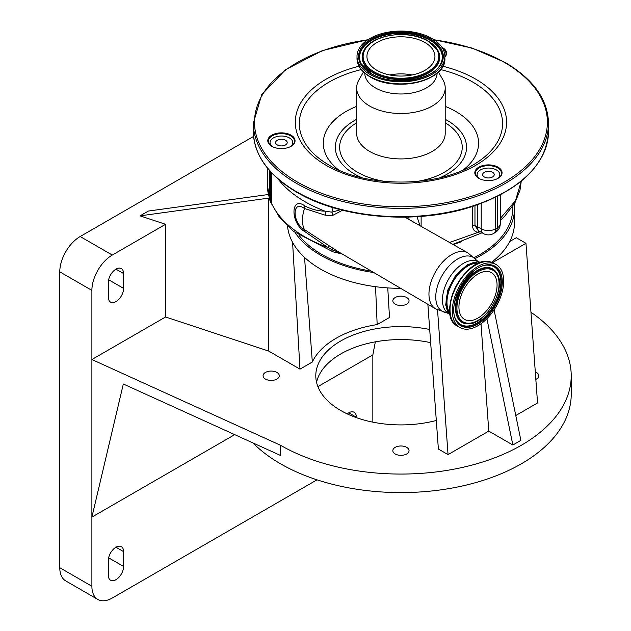 <?xml version="1.0" encoding="UTF-8"?>
<svg xmlns="http://www.w3.org/2000/svg" width="631" height="631" viewBox="0 0 631 631"><rect width="100%" height="100%" fill="white"/><g stroke="black" fill="none" stroke-linecap="round" stroke-linejoin="round"><path stroke-width="0.95" d="M477.998 318.048A26.959 15.57 120 0 0 495.611 294.291A26.959 15.57 120 0 0 491.478 272.679A26.959 15.57 120 0 0 477.998 274.02A26.959 15.57 120 0 0 460.385 297.777A26.959 15.57 120 0 0 464.519 319.381A26.959 15.57 120 0 0 477.998 318.048M492.046 263.088A36.33 20.973 120 0 0 458.059 288.848A36.33 20.973 120 0 0 459.833 327.489A36.33 20.973 120 0 0 463.951 328.972A36.33 20.973 120 0 0 497.938 303.219A36.33 20.973 120 0 0 496.163 264.57A36.33 20.973 120 0 0 492.046 263.088M450.006 313.157A29.689 17.14 -60 0 1 453.121 281.671A29.689 17.14 -60 0 1 478.834 263.23M450.424 315.5A30.966 17.881 -60 0 1 448.389 290.213A30.966 17.881 -60 0 1 467.965 264.949A30.966 17.881 -60 0 1 481.067 262.417M342.562 210.218L332.403 215.55L325.304 215.187L304.45 208.498C291.948 199.104 292.05 222.94 304.45 229.581A31.219 18.023 -60 0 1 304.45 208.498A6.815 3.983 119.5 0 0 304.86 205.935C311.193 209.255 317.914 210.999 325.012 211.156L331.953 212.174L340.566 209.713M328.191 245.293A6.815 1.577 -56 0 1 327.844 247.431L304.86 231.624A6.815 3.896 -59.4 0 0 304.45 229.581L337.617 251.312L435.571 308.827A32.291 18.646 -60 0 1 430.713 282.925A32.291 18.646 -60 0 1 451.788 254.53A32.291 18.646 -60 0 1 467.871 252.889L476.239 259.964A31.077 17.944 -60 0 0 457.727 258.955A31.077 17.944 -60 0 0 436.644 289.377A31.077 17.944 -60 0 0 445.88 312.542L435.571 308.827M304.86 231.624C290.41 223.595 290.307 195.279 304.86 205.935M325.304 215.187A6.815 4.101 94.3 0 0 325.012 211.156A128.85 74.387 180 0 1 305.01 201.723A128.85 74.387 180 0 1 278.287 179.22M332.403 215.55A6.815 3.652 81.2 0 0 331.953 212.174A6.815 2.776 108.4 0 1 333.263 207.67M271.827 173.068L271.827 203.947A2.272 1.309 0 0 0 271.638 203.671A10.214 5.9 180 0 1 270.746 202.377L270.746 171.908M290.173 146.755A11.35 6.555 0 0 0 292.768 142.582A11.35 6.555 0 0 0 289.44 137.944A11.35 6.555 0 0 0 277.072 136.525A11.35 6.555 0 0 0 270.06 142.582A11.35 6.555 0 0 0 272.655 146.755M287.01 143.45A5.789 3.344 0 0 0 287.208 142.582A5.789 3.344 0 0 0 282.167 139.27A5.789 3.344 0 0 0 275.818 141.715A5.789 3.344 0 0 0 275.621 142.582A5.789 3.344 0 0 0 280.661 145.895A5.789 3.344 0 0 0 287.01 143.45M495.43 166.008A110.117 63.573 180 0 1 494.775 166.631M290.844 146.408A13.054 7.54 0 0 0 294.472 141.194A13.054 7.54 0 0 0 290.646 135.862A13.054 7.54 0 0 0 276.417 134.229A13.054 7.54 0 0 0 268.356 141.194A13.054 7.54 0 0 0 271.985 146.408M497.859 178.431A13.054 7.54 0 0 0 501.487 173.217A13.054 7.54 0 0 0 497.662 167.885A13.054 7.54 0 0 0 483.441 166.253A13.054 7.54 0 0 0 475.38 173.217A13.054 7.54 0 0 0 479.008 178.431M441.937 47.317A13.622 7.864 180 0 1 442.599 47.672A13.622 7.864 180 0 1 444.871 57.05M271.78 146.289L271.78 146.289A13.622 7.864 180 0 1 271.78 135.168A13.622 7.864 180 0 1 291.049 135.168A13.622 7.864 180 0 1 291.049 146.289A13.622 7.864 180 0 1 271.78 146.289M478.803 178.313L478.803 178.313A13.622 7.864 180 0 1 478.803 167.191A13.622 7.864 180 0 1 498.064 167.191A13.622 7.864 180 0 1 498.064 178.313A13.622 7.864 180 0 1 478.803 178.313M438.403 71.997L442.946 79.869A44.273 25.563 180 0 1 445.21 87.946A44.273 25.563 180 0 1 417.88 111.561A44.273 25.563 180 0 1 369.632 106.016A44.273 25.563 180 0 1 356.665 87.946A44.273 25.563 180 0 1 358.929 79.869L363.472 71.997M437.094 73.172A36.156 20.878 180 0 1 414.725 92.41A36.156 20.878 180 0 1 375.374 87.875A36.156 20.878 180 0 1 364.781 73.172M432.006 38.491A43.933 25.366 180 0 1 444.871 56.427A43.933 25.366 180 0 1 417.754 79.861A43.933 25.366 180 0 1 369.869 74.363A43.933 25.366 180 0 1 357.004 56.427A43.933 25.366 180 0 1 384.121 32.993A43.933 25.366 180 0 1 432.006 38.491M424.978 42.545A34.003 19.632 180 0 1 434.94 56.427A34.003 19.632 180 0 1 413.952 74.561A34.003 19.632 180 0 1 376.896 70.309A34.003 19.632 180 0 1 366.934 56.427A34.003 19.632 180 0 1 387.923 38.294A34.003 19.632 180 0 1 424.978 42.545M389.761 74.963A34.003 19.632 180 0 1 412.114 74.963M444.871 56.782A13.054 7.54 0 0 0 446.022 53.698A13.054 7.54 0 0 0 442.804 48.745M497.189 178.778A11.35 6.555 0 0 0 499.784 174.606A11.35 6.555 0 0 0 496.463 169.976A11.35 6.555 0 0 0 484.087 168.556A11.35 6.555 0 0 0 477.083 174.606A11.35 6.555 0 0 0 479.678 178.778M486.935 171.38A5.789 3.344 0 0 0 482.644 174.606A5.789 3.344 0 0 0 489.932 177.839A5.789 3.344 0 0 0 494.223 174.606A5.789 3.344 0 0 0 486.935 171.38M270.155 171.261L270.155 201.115A10.214 5.9 180 0 1 269.808 199.585A10.214 5.9 180 0 1 269.823 199.27M270.155 201.115L270.746 202.377M269.808 199.041A2.272 1.309 0 0 0 269.784 198.946L269.784 170.843M408.139 218.989A6.815 3.534 132.9 0 1 408.241 217.088M449.532 242.485L478.448 232.255C474.764 232.011 472.785 229.794 472.501 225.598L472.501 206.463M474.962 205.659L474.962 225.535L478.29 230.678L479.402 231.246A10.214 5.9 120 0 1 477.288 226.568L477.288 204.862M480.396 231.814L478.448 232.255A2.272 1.601 90.1 0 1 479.276 231.175M332.3 247.991A6.815 0.891 -56.7 0 1 331.882 249.513L327.844 247.431A128.85 74.387 0 0 1 271.811 203.916M341.765 253.749L331.882 249.513A6.815 2.776 -71.6 0 0 333.105 251.872L293.612 231.451L279.778 217.845L270.794 202.488M500.257 218.476L515.48 200.697L521.277 181.16L519.983 190.262L514.935 202.835L504.54 216.401L500.257 220.416M512.664 206.526L512.664 208.9A111.726 64.504 180 0 1 474.126 257.637M371.32 271.101A111.726 64.504 180 0 1 321.936 254.514A111.726 64.504 180 0 1 299.157 235.505M461.868 241.555A111.726 64.504 180 0 1 453.129 244.528M295.079 232.587A113.525 65.545 0 0 0 320.666 255.247A113.525 65.545 0 0 0 373.773 272.545M475.025 258.568A113.525 65.545 0 0 0 514.462 208.9A113.525 65.545 0 0 0 514.162 204.16M491.628 262.228A113.525 65.545 0 0 0 509.738 241.515A113.525 65.545 0 0 0 514.462 222.806L514.462 208.9M287.57 226.284A113.525 65.545 0 0 0 320.666 269.153A113.525 65.545 0 0 0 400.693 288.351M269.208 197.834L268.688 198.126L268.688 351.073L165.574 316.983L91.889 359.528L280.527 445.265A170.283 98.31 0 0 0 466.104 466.577A170.283 98.31 0 0 0 571.221 375.745A170.283 98.31 0 0 0 530.971 312.266M269.421 198.552L268.688 198.126L140.05 215.857L148.372 211.054L268.364 194.514M494.073 309.884L520.89 440.367L512.869 445.005L488.78 431.099L480.996 323.766M437.535 309.884L448.049 454.62L438.379 449.035L427.873 304.308M488.78 431.099L448.049 454.62M268.688 351.073L299.993 369.143L312.329 362.02A91.747 52.965 180 0 1 377.164 324.586L389.501 317.472L387.765 287.91M429.695 329.485A85.146 49.155 0 0 0 315.792 375.745A85.146 49.155 0 0 0 340.732 410.505A85.146 49.155 0 0 0 436.305 420.467M276.914 372.44A8.108 4.685 0 0 0 268.08 371.422A8.108 4.685 0 0 0 263.072 375.745A8.108 4.685 0 0 0 265.446 379.057A8.108 4.685 0 0 0 274.288 380.075A8.108 4.685 0 0 0 279.288 375.745A8.108 4.685 0 0 0 276.914 372.44M406.672 447.355A8.108 4.685 0 0 0 397.838 446.338A8.108 4.685 0 0 0 392.829 450.66A8.108 4.685 0 0 0 395.203 453.973A8.108 4.685 0 0 0 404.037 454.99A8.108 4.685 0 0 0 409.046 450.66A8.108 4.685 0 0 0 406.672 447.355M535.837 379.365A8.108 4.685 0 0 0 538.803 375.745A8.108 4.685 0 0 0 536.429 372.44A8.108 4.685 0 0 0 535.293 371.896M406.672 297.524A8.108 4.685 0 0 0 397.838 296.507A8.108 4.685 0 0 0 392.829 300.837A8.108 4.685 0 0 0 395.203 304.142A8.108 4.685 0 0 0 404.037 305.159A8.108 4.685 0 0 0 409.046 300.837A8.108 4.685 0 0 0 406.672 297.524M509.738 241.515L516.292 237.729L525.962 243.314L537.549 402.949L515.787 415.513M165.574 316.983L165.574 224.297L112.279 255.066A28.837 16.651 120 0 0 91.889 290.378L91.889 517.105L123.329 384.011L280.527 455.464L280.527 445.265M252.96 442.93A170.283 98.31 0 0 0 280.527 463.801A170.283 98.31 0 0 0 466.104 485.113A170.283 98.31 0 0 0 571.221 394.288L571.221 375.745M316.541 382.236A85.146 49.155 180 0 1 430.657 342.657M525.962 243.314L492.566 262.591M123.597 273.554A10.782 6.223 120 0 0 121.365 268.617A10.782 6.223 120 0 0 113.052 271.511A10.782 6.223 120 0 0 108.343 282.365L108.343 297.193A10.782 6.223 120 0 0 110.575 302.131A10.782 6.223 120 0 0 118.888 299.244A10.782 6.223 120 0 0 123.597 288.391L123.597 273.554L115.97 269.153M253.599 136.399L80.169 236.53A28.837 16.651 120 0 0 59.779 271.843L59.779 567.711A28.837 16.651 120 0 0 65.75 580.914L97.86 599.45A28.837 16.651 120 0 0 112.279 598.022L316.999 479.828M234.716 434.641L91.889 517.105L91.889 586.246A28.837 16.651 120 0 0 97.86 599.45M356.389 417.635L356.389 417.233A10.782 6.223 120 0 0 354.149 412.295A10.782 6.223 120 0 0 347.231 413.889M123.597 551.628A10.782 6.223 120 0 0 121.365 546.691A10.782 6.223 120 0 0 113.052 549.585A10.782 6.223 120 0 0 108.343 560.438L108.343 575.267A10.782 6.223 120 0 0 110.575 580.204A10.782 6.223 120 0 0 118.888 577.318A10.782 6.223 120 0 0 123.597 566.464L123.597 551.628L115.97 547.227M372.842 422.155L372.842 354.898L317.906 386.614M165.574 224.297L140.05 215.857M375.342 341.844L372.842 354.898M486.903 318.71L512.869 445.005M299.993 369.143L292.579 242.343M377.164 324.586L375.555 286.687M304.536 257.424L312.329 362.02M489.522 269.011A29.799 17.203 120 0 0 460.362 292.91A29.799 17.203 120 0 0 466.475 323.048A29.799 17.203 120 0 0 495.635 299.157A29.799 17.203 120 0 0 489.522 269.011M467.595 323.766C485.491 325.541 507.3 287.768 496.818 273.152A30.635 17.684 120 0 0 489.451 268.025A30.635 17.684 120 0 0 459.471 292.595A30.635 17.684 120 0 0 465.757 323.585A30.635 17.684 120 0 0 467.595 323.766L467.232 323.758A30.816 17.794 120 0 0 467.413 323.758M496.715 273.002A30.816 17.794 120 0 0 496.621 272.844A30.816 17.794 120 0 0 489.222 267.686A30.816 17.794 120 0 0 459.06 292.398A30.816 17.794 120 0 0 465.386 323.577A30.816 17.794 120 0 0 467.232 323.758M456.505 320.43A33.325 19.238 120 0 0 464.416 325.848A33.325 19.238 120 0 0 497.031 299.126A33.325 19.238 120 0 0 490.192 265.406A33.325 19.238 120 0 0 488.378 265.217M464.645 326.195A33.506 19.348 120 0 0 497.441 299.315A33.506 19.348 120 0 0 490.563 265.422A33.506 19.348 120 0 0 488.56 265.225C469.748 262.882 445.17 305.459 456.599 320.58A33.506 19.348 120 0 0 464.645 326.195M491.281 264.886A34.342 19.829 120 0 0 457.672 292.429A34.342 19.829 120 0 0 464.716 327.173A34.342 19.829 120 0 0 498.332 299.63A34.342 19.829 120 0 0 491.281 264.886M457.546 326.172C434.925 315.366 465.071 255.342 489.569 261.699L493.876 263.253A36.33 20.973 120 0 0 489.759 261.77A36.33 20.973 120 0 0 455.771 287.523A36.33 20.973 120 0 0 457.546 326.172L459.833 327.489M482.139 262.283A35.73 20.626 120 0 0 457.246 284.045A35.73 20.626 120 0 0 450.842 316.494M448.578 313.52A29.854 17.234 -60 0 1 444.058 289.582A29.854 17.234 -60 0 1 463.548 263.308A29.854 17.234 -60 0 1 478.432 261.81M271.638 203.671L271.638 172.862M548.513 131.508A147.583 85.201 180 0 1 457.412 210.226A147.583 85.201 180 0 1 296.586 191.753A147.583 85.201 180 0 1 253.354 131.508L253.354 123.163A147.583 85.201 180 0 0 296.586 183.416A147.583 85.201 180 0 0 457.412 201.881A147.583 85.201 180 0 0 548.513 123.163L548.513 131.508C546.438 164.691 521.056 189.694 472.367 206.511C416.878 224.959 341.474 218.87 296.815 192.274C268.506 175.489 254.017 155.234 253.354 131.508M434.278 39.911A146.447 84.546 180 0 1 504.492 62.453A146.447 84.546 180 0 1 504.492 182.02A146.447 84.546 180 0 1 297.382 182.02A146.447 84.546 180 0 1 260.114 99.043A146.447 84.546 180 0 1 367.597 39.911M442.859 66.247A105.653 61.002 180 0 1 475.648 79.104A105.653 61.002 180 0 1 475.648 165.369A105.653 61.002 180 0 1 326.227 165.369A105.653 61.002 180 0 1 359.015 66.247M440.635 69.576A101.646 58.683 180 0 1 472.808 82.101A101.646 58.683 180 0 1 472.808 165.093C435.95 187.699 365.933 187.699 329.066 165.093L329.066 165.093A101.646 58.683 180 0 1 361.24 69.576M445.21 106.371A77.645 44.825 180 0 1 455.834 111.498A77.645 44.825 180 0 1 463.209 169.968M338.666 169.968A77.645 44.825 180 0 1 356.665 106.371M362.028 177.761A65.6 37.876 180 0 1 354.551 174.046A65.6 37.876 180 0 1 356.665 119.314M445.21 119.314A65.6 37.876 180 0 1 447.324 120.482A65.6 37.876 180 0 1 439.846 177.761M445.21 122.785A61.302 35.391 180 0 1 416.302 181.523M385.573 181.523A61.302 35.391 180 0 1 357.588 172.295A61.302 35.391 180 0 1 356.665 122.785M445.21 87.946L445.21 133.362A44.273 25.563 180 0 1 417.88 156.977A44.273 25.563 180 0 1 369.632 151.432A44.273 25.563 180 0 1 356.665 133.362L356.665 87.946M438.845 71.327A43.334 25.019 180 0 1 370.294 76.895M444.871 56.427L444.871 58.502A43.933 25.366 180 0 1 417.754 81.935A43.933 25.366 180 0 1 369.869 76.438A43.933 25.366 180 0 1 357.004 58.502L357.004 56.427M430.878 39.138A42.34 24.443 180 0 1 430.878 73.717A42.34 24.443 180 0 1 370.996 73.717A42.34 24.443 180 0 1 370.996 39.138A42.34 24.443 180 0 1 430.878 39.138M430.287 39.942A41.504 23.962 180 0 1 440.619 63.905C433.394 80.453 391.733 86.581 371.454 73.669L361.255 63.905A41.504 23.962 180 0 1 379.554 36.346A41.504 23.962 180 0 1 430.287 39.942M361.334 64.054A41.33 23.86 180 0 1 379.759 36.732A41.33 23.86 180 0 1 430.161 40.352A41.33 23.86 180 0 1 440.541 64.054M371.588 73.827A41.504 23.962 180 0 1 361.255 63.905M437.969 50.504A38.814 22.408 180 0 1 438.048 50.661A38.814 22.408 180 0 1 420.94 76.43A38.814 22.408 180 0 1 373.489 73.07A38.814 22.408 180 0 1 363.827 50.661A38.814 22.408 180 0 1 363.906 50.504M426.998 40.621A38.814 22.408 180 0 1 428.386 41.378M428.26 41.11A38.641 22.314 180 0 1 437.882 50.354A38.641 22.314 180 0 1 420.845 76.004A38.641 22.314 180 0 1 373.615 72.66A38.641 22.314 180 0 1 363.992 50.354L363.827 50.661M427.668 40.991A37.805 21.825 180 0 1 427.668 71.863A37.805 21.825 180 0 1 374.207 71.863A37.805 21.825 180 0 1 374.207 40.991A37.805 21.825 180 0 1 427.668 40.991M472.501 225.598A2.272 1.309 180 0 1 474.962 225.535A11.35 6.555 180 0 1 477.288 226.568L481.208 228.832L481.208 203.434M483.322 233.509A10.214 5.9 120 0 1 481.208 228.832A10.214 5.9 0 0 0 495.658 228.832A10.214 5.9 60 0 1 493.545 233.509A10.214 10.214 0 0 1 483.322 233.509L479.402 231.246M495.658 197.251L495.658 228.832L497.267 227.901L497.267 196.462M500.257 223.737A10.214 10.214 0 0 1 495.146 232.579A10.214 5.9 60 0 0 497.267 227.901A10.214 5.9 0 0 0 500.257 223.737L500.257 194.924M267.276 167.878L267.276 184.347A128.85 74.387 0 0 0 269.792 198.978M416.957 216.685L420.08 225.764M421.129 216.386L421.129 226.363M91.889 290.378L59.779 271.843M112.279 255.066L80.169 236.53M91.889 586.246L59.779 567.711M123.597 288.391L108.642 279.754M123.597 566.464L108.642 557.828M356.389 417.233L348.762 412.824M493.876 263.253L496.163 264.57M450.455 315.642L445.691 305.089L447.702 290.197L455.677 275.29L467.24 264.783L478.006 261.778L481.208 262.37M478.479 261.833L476.239 259.964M448.625 313.544L445.88 312.542M292.768 142.582L292.768 144.917M270.06 142.582L270.06 144.917M548.513 123.163C547.85 99.438 533.369 79.183 505.052 62.398L472.217 48.114L433.868 39.635M444.871 58.502C446.63 80.871 395.203 92.891 370.058 76.856C361.587 71.855 357.233 65.734 357.004 58.502M363.992 50.354C371.257 34.413 409.18 29.081 428.126 40.952L438.048 50.661M368.007 39.635L322.457 50.575L285.654 69.623L261.699 94.721L253.354 123.163M477.083 174.606L477.083 176.94M499.784 174.606L499.784 176.94M269.808 199.585L269.808 170.875M495.146 232.579L493.545 233.509M404.921 217.159L467.871 252.889M267.276 184.347L269.816 199.782M342.144 253.97L333.105 251.872M452.821 244.347L482.1 232.8"/></g></svg>
